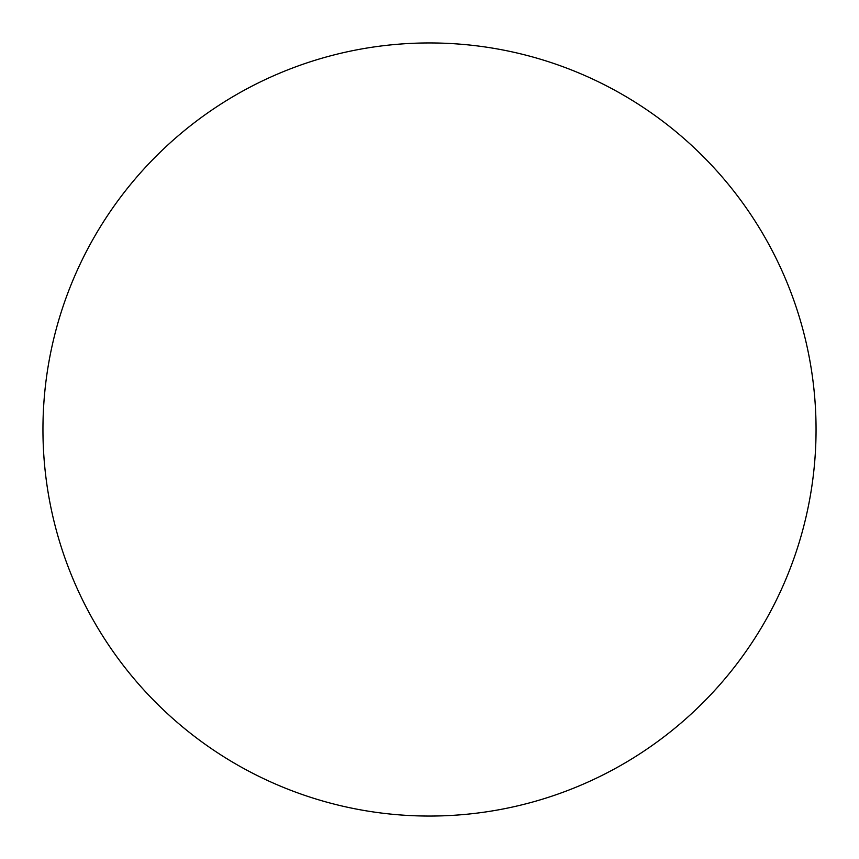 <?xml version="1.0" encoding="UTF-8"?>
<svg xmlns="http://www.w3.org/2000/svg" width="859" height="859" viewBox="0 0 859 859"><rect width="100%" height="100%" fill="white"/><g stroke="black" fill="none" stroke-linecap="round" stroke-linejoin="round"><path stroke-width="1.29" d="M816.05 429.5A386.55 386.55 0 0 1 429.5 816.05A386.55 386.55 0 0 1 42.95 429.5A386.55 386.55 0 0 1 429.5 42.95A386.55 386.55 0 0 1 816.05 429.5M429.5 816.05A386.55 386.55 0 0 0 816.05 429.5A386.55 386.55 0 0 0 429.5 42.95A386.55 386.55 0 0 0 42.95 429.5A386.55 386.55 0 0 0 429.5 816.05"/></g></svg>
